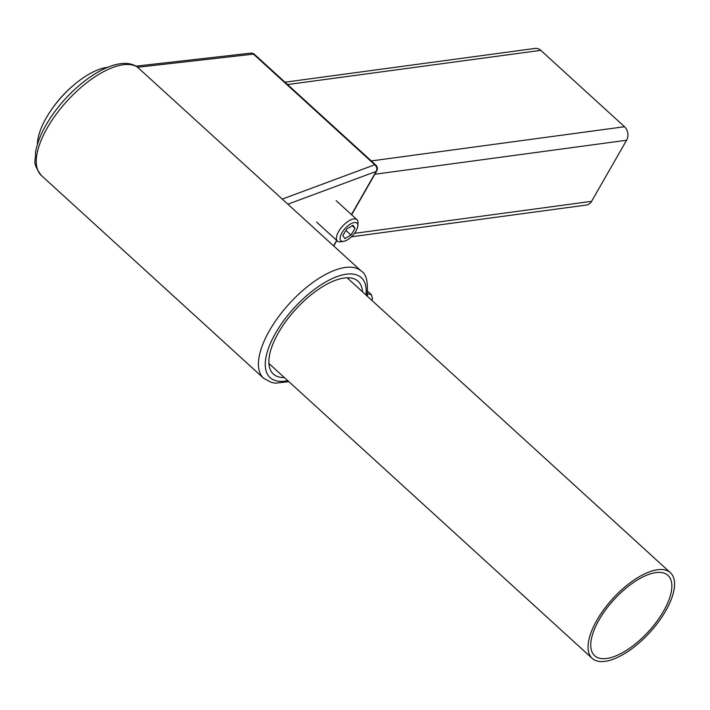 <?xml version="1.0" encoding="UTF-8"?>
<svg xmlns="http://www.w3.org/2000/svg" width="710" height="710" viewBox="0 0 710 710"><rect width="100%" height="100%" fill="white"/><g stroke="black" fill="none" stroke-linecap="round" stroke-linejoin="round"><path stroke-width="1.06" d="M284.355 377.542A62.835 27.149 -47.6 0 1 273.217 373.921A62.835 27.149 -47.6 0 1 295.671 309.365A62.835 27.149 -47.6 0 1 357.902 281.089A62.835 27.149 -47.6 0 1 362.526 291.845M287.923 204.169L376.193 171.412A4.837 4.207 69.6 0 0 374.756 164.755L253.479 54.129A4.837 2.086 -47.6 0 1 254.499 54.386A4.837 4.837 0 0 0 250.701 53.152L250.701 53.152A4.837 3.905 -96.5 0 1 253.479 54.129L137.633 67.255A72.5 31.329 -47.6 0 0 65.657 102.604A72.5 31.329 -47.6 0 0 41.455 175.592C31.506 162.182 35.997 161.25 35.5 152.659C37.586 140.11 43.905 126.602 54.439 112.127C78.757 78.89 118.304 53.907 137.19 66.909L361.363 271.167A72.5 31.329 132.4 0 0 289.361 303.614A72.5 31.329 132.4 0 0 263.641 378.288L271.619 382.521L275.436 383.178L288.828 381.634M371.632 300.152L372.43 298.573L371.463 294.739L367.656 291.26M367.594 296.478L367.31 294.144M361.363 271.167C366.395 274.016 368.286 282.216 367.034 295.759L367.008 295.937M603.953 612.197A54.377 23.492 -47.6 0 1 667.95 575.375A54.377 23.492 -47.6 0 1 648.656 631.376A54.377 23.492 -47.6 0 1 594.66 655.712A54.377 23.492 -47.6 0 1 603.953 612.197M602.124 611.976A57.998 25.063 132.4 0 0 592.211 658.392A57.998 25.063 132.4 0 0 649.819 632.433A57.998 25.063 132.4 0 0 670.391 572.695A57.998 25.063 132.4 0 0 602.124 611.976M287.577 84.552L540.789 50.348A9.665 7.748 -97.7 0 0 535.118 48.404L284.994 82.2M540.789 50.348L624.516 126.726L371.303 160.93M374.844 174.243L626.584 140.243A9.665 7.748 -97.7 0 0 624.516 126.726M626.584 140.243L591.59 201.338L354.432 233.368M351.397 236.794L586.442 205.039A9.665 7.748 -97.7 0 0 591.59 201.338M342.815 235.489L346.906 228.851L353.03 225.301L355.08 228.398L350.988 235.037L344.865 238.587L342.815 235.489M352.213 225.78L355.08 228.398M345.939 230.422L350.988 235.037M357.334 223.579A11.901 5.147 -47.6 0 1 357.813 225.886A11.901 5.147 -47.6 0 1 352.746 235.409A11.901 5.147 -47.6 0 1 343.729 241.329A11.901 5.147 -47.6 0 1 343.658 230.253A11.901 5.147 -47.6 0 1 357.334 223.579M357.813 225.886L358.017 222.984A14.502 6.266 132.4 0 0 357.432 220.18A14.502 6.266 132.4 0 0 356.988 219.656A14.502 6.266 132.4 0 0 342.593 226.144A14.502 6.266 132.4 0 0 337.445 241.08A14.502 6.266 132.4 0 0 340.862 241.79L343.729 241.329M74.088 84.783L73.023 85.679A53.161 22.968 132.4 0 0 52.531 108.151L51.732 109.287A57.998 25.063 -47.6 0 1 74.088 84.783A57.998 25.063 -47.6 0 1 107.742 67.299M37.399 144.405A57.998 25.063 -47.6 0 1 39.449 133.001A57.998 25.063 -47.6 0 1 51.732 109.287M351.45 214.606L376.193 171.412A4.837 1.997 29.8 0 0 376.717 170.986A4.837 4.837 0 0 0 375.776 165.013A4.837 2.086 -47.6 0 0 374.756 164.755L282.181 199.119M336.691 240.388L333.576 245.811M287.763 380.658A67.663 29.234 -47.6 0 1 269.747 344.998A67.663 29.234 -47.6 0 1 328.774 280.281A67.663 29.234 -47.6 0 1 365.934 294.961M371.463 294.739L367.389 293.603M376.717 170.986L351.636 214.775M336.868 240.557L333.762 245.988M375.776 165.013L254.499 54.386M250.701 53.152L135.974 66.154M372.43 298.573L371.871 300.374M41.455 175.592L263.641 378.288M670.391 572.695L347.101 277.779M592.211 658.392L268.921 363.476M316.633 222.097L337.445 241.08M336.176 200.673L356.988 219.656"/></g></svg>
